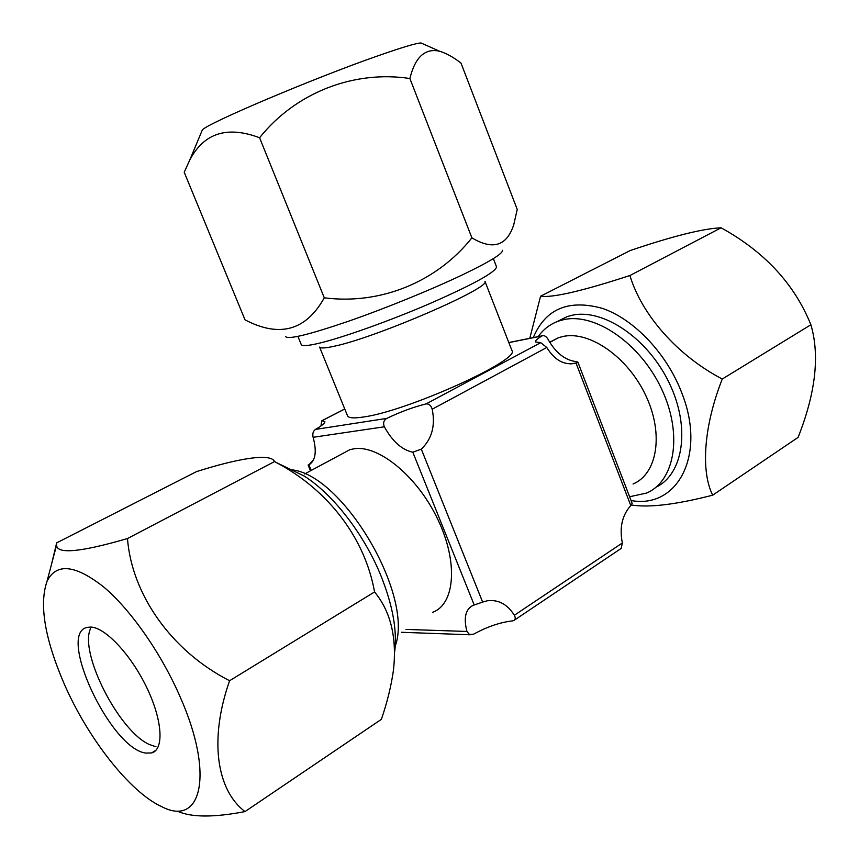 <?xml version="1.0" encoding="UTF-8"?>
<svg xmlns="http://www.w3.org/2000/svg" width="859" height="859" viewBox="0 0 859 859"><rect width="100%" height="100%" fill="white"/><g stroke="black" fill="none" stroke-linecap="round" stroke-linejoin="round"><path stroke-width="1.29" d="M502.44 250.291C503.202 253.384 490.349 261.34 463.892 274.161C432.614 289.15 385.605 308.338 348.196 321.341C309.186 334.634 288.323 339.713 285.585 336.588M324.283 297.815C380.108 305.031 436.662 282.257 471.892 237.846C492.819 250.377 506.767 246.039 513.725 224.833L517.236 209.424L460.993 63.083C453.509 57.252 446.379 53.301 439.593 51.218C425.033 47.975 415.133 57.081 409.883 78.523C354.316 70.03 295.872 92.246 259.59 137.751C227.13 125.532 203.83 133.038 189.667 160.257L184.213 172.24L245.019 319.849C279.562 337.92 305.987 330.586 324.283 297.815L259.59 137.751M422.338 43.573L420.931 42.95C416.132 43.186 401.958 47.417 378.411 55.652C314.061 78.051 206.901 123.503 202.348 129.945L201.758 131.352M409.883 78.523L471.892 237.846M631.054 500.518C677.053 509.14 706.506 455.721 682.014 393.497C667.175 353.951 634.146 319.183 602.384 308.37C568.486 299.061 545.454 308.811 533.278 337.619M529.788 338.317L540.558 296.237C552.648 297.901 582.434 290.997 629.915 275.524C641.555 314.437 677.214 355.519 722.269 379.034C703.897 425.559 700.547 470.947 712.68 495.181C676.194 504.566 649.082 507.841 631.333 504.995M712.68 495.181L798.086 437.403C815.631 393.046 819.905 355.508 810.896 324.756C794.446 284.039 764.51 251.719 721.088 227.796C702.963 228.591 672.694 236.161 630.27 250.517L540.558 296.237M655.975 487.225C683.7 474.104 690.754 426.826 668.936 382.384C647.439 337.845 602.846 308.177 572.073 315.264L567.198 316.595L557.126 321.61M810.896 324.756L722.269 379.034M721.088 227.796L629.915 275.524M283.985 466.254L304.311 476.122C333.024 494.226 364.237 534.405 381.052 576.045C392.735 605.348 397.277 630.635 394.689 651.917M127.476 538.539C131.717 593.837 170.855 650.811 229.6 680.725C209.145 738.751 216.232 789.829 244.998 811.594L381.385 719.327C387.205 702.383 391.242 685.911 393.486 669.934C396.998 637.496 390.684 611.501 374.556 591.958C365.021 538.067 328.052 489.705 275.997 462.378L274.547 461.551C270.886 453.187 239.972 457.826 196.507 471.612L56.673 542.877L56.587 545.111C56.866 554.399 80.488 552.208 127.476 538.539L274.547 461.551M180.497 697.691C214.61 775.011 201.285 827.346 161.814 806.708C129.956 792.331 87.972 738.375 64.296 684.108C44.765 638.709 39.009 604.435 47.03 581.307C56.254 562.742 75.098 564.599 103.552 586.858C130.686 609.632 161.449 653.57 180.497 697.691M244.998 811.594C213.794 817.575 191.364 817.467 177.716 811.283M155.984 746.772L149.563 744.592C119.111 731.514 78.953 652.657 90.528 628.67C78.953 652.657 119.111 731.514 149.563 744.592L155.984 746.772M145.826 753.085C110.392 748.908 56.018 632.063 87.639 627.328L90.743 627.07C105.217 627.36 130.933 654.622 146.664 687.383C162.534 720.121 164.316 749.724 151.603 752.946L145.826 753.085M229.6 680.725L374.556 591.958M51.443 564.588L56.673 542.877M633.051 483.993C657.328 473.953 664.028 433.924 645.807 395.58C627.865 357.151 589.757 330.726 563.3 336.406L558.543 337.684L549.685 342.247M629.615 496.749L646.591 493.055C675.099 481.04 683.055 433.709 661.355 388.472C639.976 343.138 594.825 312.526 563.815 319.634L558.951 320.955C550.404 323.897 543.489 329.126 538.196 336.631M319.602 347.111L347.508 415.767C348.507 418.075 353.801 418.494 363.4 417.012C407.123 411.289 521.778 359.341 511.857 350.365L484.948 281.312C491.745 287.443 376.865 337.297 334.699 346.134C325.658 348.174 320.632 348.496 319.634 347.111M493.356 258.613L496.566 266.902C495.493 272.228 473.427 284.383 430.348 303.367C389.707 320.901 342.054 337.877 318.539 343.375C307.973 345.823 302.228 346.241 301.273 344.62L297.901 336.384M432.689 612.295C455.066 604.124 458.384 562.13 437.822 519.416C417.528 476.627 378.905 444.962 354.284 448.731L349.881 449.676L341.087 454.39M291.233 469.776C342.075 473.771 414.135 594.611 395.258 646.011M432.206 409.217C435.513 425.699 431.884 439.003 421.307 449.128L412.814 452.221C401.937 449.891 392.456 441.419 384.36 426.794C382.867 423.133 383.662 420.341 386.733 418.397C400.788 411.719 413.909 406.887 426.085 403.913C428.952 403.666 430.993 405.437 432.206 409.217L546.796 347.498L540.73 342.655L535.468 341.946C535.136 340.755 537.272 338.768 541.9 335.987L542.222 335.826C544.37 335.246 546.303 336.395 548.031 339.294C555.558 352.716 564.921 360.157 576.121 361.628L577.882 362.111L576.056 363.164C564.524 365.655 554.764 360.436 546.796 347.498M482.64 602.095L487.225 600.795C498.36 599.389 507.401 604.21 514.348 615.259C515.679 617.804 515.486 619.575 513.757 620.574L512.651 620.864C500.121 622.324 487.128 626.759 473.674 634.157L469.519 634.554L466.942 631.462C463.441 617.9 465.481 609.203 473.062 605.38L482.64 602.095L421.307 449.128M514.434 620.123L621.186 548.418L622.346 542.985C619.328 527.63 622.141 515.153 630.796 505.564L632.149 503.374L577.882 362.111M320.922 426L321.814 420.781L324.863 421.511C325.26 422.939 322.125 425.57 315.457 429.414C313.116 431.143 312.332 433.763 313.116 437.295C316.96 451.544 315.554 460.735 308.907 464.837L313.621 459.672M621.197 528.5L621.39 529.327M514.348 615.259L622.346 542.985M630.796 505.564L576.056 363.164M315.457 429.414L386.733 418.397M426.085 403.913L540.73 342.655M541.9 335.987L508.839 342.612M344.76 409.002L321.975 420.76M474.211 604.994L412.814 452.221M384.36 426.794L313.116 437.295M308.907 464.837L311.216 470.431M405.963 629.411L466.942 631.462M202.348 129.945L189.667 160.257M420.931 42.95L439.593 51.218M151.603 752.946L156.059 750.175M47.03 581.307L56.587 545.111M304.311 476.122L275.997 462.378M508.807 342.526L542.212 335.826M401.464 632.288L470.26 634.79M344.738 408.948L321.814 420.781M308.113 465.041L310.486 470.818M304.601 473.975L349.881 449.676M567.198 316.595L558.951 320.955M558.543 337.684L549.771 342.387M308.166 465.073L310.593 463.753M570.73 363.926L577.001 362.842"/></g></svg>
